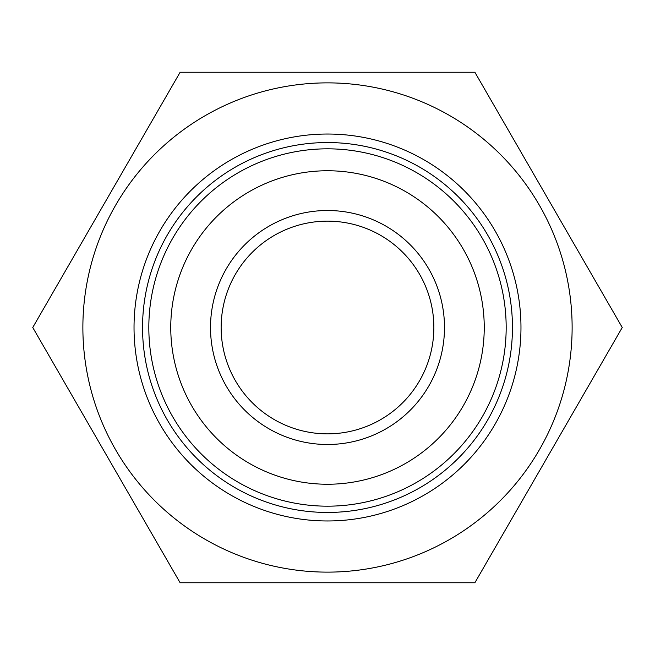 <?xml version="1.0" encoding="UTF-8"?>
<svg xmlns="http://www.w3.org/2000/svg" width="655" height="655" viewBox="0 0 655 655"><rect width="100%" height="100%" fill="white"/><g stroke="black" fill="none" stroke-linecap="round" stroke-linejoin="round"><path stroke-width="0.98" d="M474.875 582.762L622.25 327.5L474.875 72.238L180.125 72.238L32.75 327.5L180.125 582.762L474.875 582.762M327.5 82.874A244.626 244.626 0 0 0 115.648 449.813A244.626 244.626 0 0 0 539.352 449.813A244.626 244.626 0 0 0 327.5 82.874M327.5 512.456A184.956 184.956 0 0 0 512.456 327.5A184.956 184.956 0 0 0 327.5 142.544A184.956 184.956 0 0 0 142.544 327.5A184.956 184.956 0 0 0 327.5 512.456M327.5 210.509A116.991 116.991 0 0 0 210.509 327.5A116.991 116.991 0 0 0 327.5 444.491A116.991 116.991 0 0 0 444.491 327.5A116.991 116.991 0 0 0 327.5 210.509M327.5 221.144A106.356 106.356 0 0 1 433.856 327.5A106.356 106.356 0 0 1 327.5 433.856A106.356 106.356 0 0 1 221.144 327.5A106.356 106.356 0 0 1 327.5 221.144M327.5 484.242A156.742 156.742 0 0 1 170.758 327.5A156.742 156.742 0 0 1 327.5 170.758A156.742 156.742 0 0 1 484.242 327.5A156.742 156.742 0 0 1 327.5 484.242M327.5 506.176A178.676 178.676 0 0 0 506.176 327.5A178.676 178.676 0 0 0 327.5 148.824A178.676 178.676 0 0 0 148.824 327.5A178.676 178.676 0 0 0 327.5 506.176M327.5 134.029A193.471 193.471 0 0 0 134.029 327.5A193.471 193.471 0 0 0 327.5 520.971A193.471 193.471 0 0 0 520.971 327.5A193.471 193.471 0 0 0 327.5 134.029"/></g></svg>
